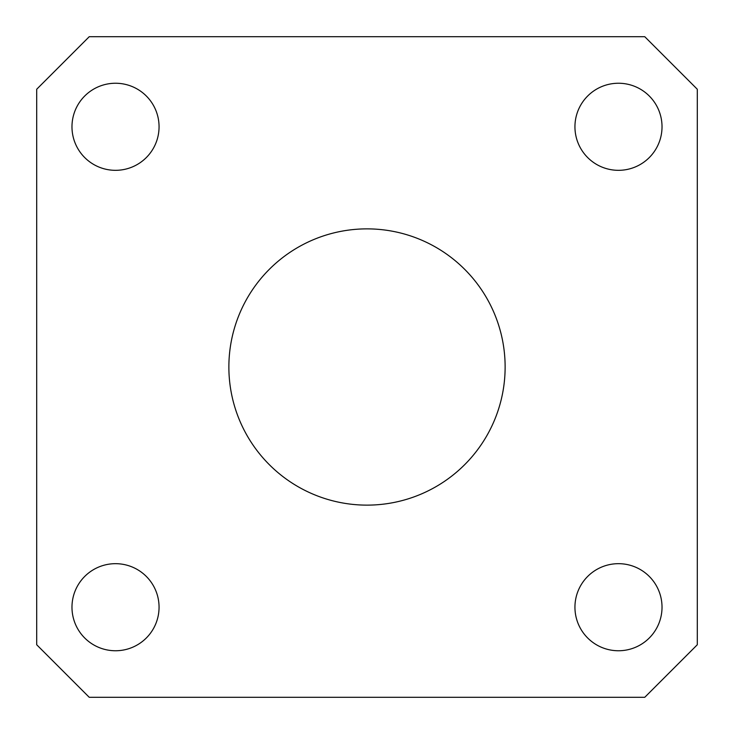 <?xml version="1.0" encoding="UTF-8"?>
<svg xmlns="http://www.w3.org/2000/svg" width="734" height="734" viewBox="0 0 734 734"><rect width="100%" height="100%" fill="white"/><g stroke="black" fill="none" stroke-linecap="round" stroke-linejoin="round"><path stroke-width="1.1" d="M228.87 367A138.13 138.13 0 0 0 367 505.13A138.13 138.13 0 0 0 505.13 367A138.13 138.13 0 0 0 367 228.87A138.13 138.13 0 0 0 228.87 367M574.942 607.22A43.535 43.535 0 0 0 618.478 650.755A43.535 43.535 0 0 0 662.022 607.22A43.535 43.535 0 0 0 618.478 563.675A43.535 43.535 0 0 0 574.942 607.22M71.978 607.22A43.535 43.535 0 0 0 115.522 650.755A43.535 43.535 0 0 0 159.058 607.22A43.535 43.535 0 0 0 115.522 563.675A43.535 43.535 0 0 0 71.978 607.22M71.978 126.78A43.535 43.535 0 0 0 115.522 170.325A43.535 43.535 0 0 0 159.058 126.78A43.535 43.535 0 0 0 115.522 83.245A43.535 43.535 0 0 0 71.978 126.78M574.942 126.78A43.535 43.535 0 0 0 618.478 170.325A43.535 43.535 0 0 0 662.022 126.78A43.535 43.535 0 0 0 618.478 83.245A43.535 43.535 0 0 0 574.942 126.78M644.755 36.7L89.245 36.7L36.7 89.245L36.7 644.755L89.245 697.3L644.755 697.3L697.3 644.755L697.3 89.245L644.755 36.7"/></g></svg>
